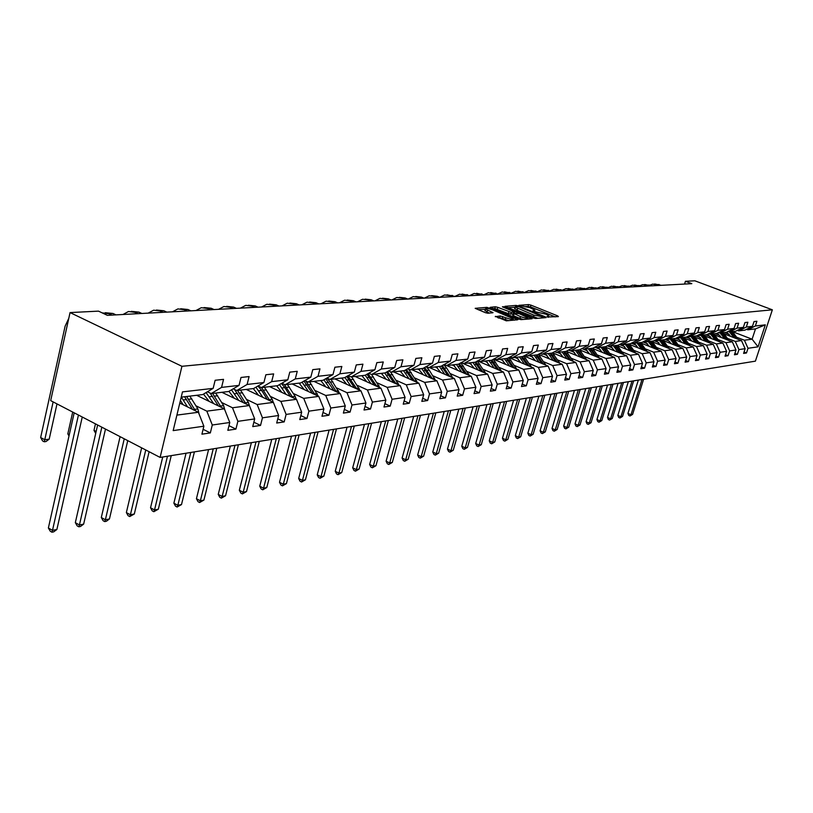 <?xml version="1.0" encoding="UTF-8"?>
<svg xmlns="http://www.w3.org/2000/svg" width="813" height="813" viewBox="0 0 813 813"><rect width="100%" height="100%" fill="white"/><g stroke="black" fill="none" stroke-linecap="round" stroke-linejoin="round"><path stroke-width="1.22" d="M547.393 316.989L558.389 316.613L557.748 315.932L530.909 305.119L528.552 304.58L518.877 305.342L529.995 307.7L534.873 310.16L532.932 310.83L533.358 311.308L546.163 314.235L548.866 315.83L546.956 316.511L547.393 316.989M495.381 316.328L506.347 320.84L517.851 319.712L486.936 307.344L475.178 308.33L485.361 312.67L487.881 313.239L493.044 312.67L485.422 308.991C485.747 308.036 488.186 308.351 492.749 309.916L513.176 318.706C512.84 319.651 510.401 319.346 505.828 317.771L500.269 315.952L495.28 316.684M772.35 309.814L694.83 280.8L685.44 281.278L691.812 283.666L107.367 315.342L98.485 311.135L70.05 312.578L181.939 366.297L772.35 309.814L755.399 361.155L160.11 457.424L181.939 366.297M533.064 317.924L535.503 318.472L546.123 317.609L545.493 316.918L518.43 305.952L516.031 305.414L504.944 306.328L533.064 317.924M532.078 318.747L521.143 319.641L518.653 319.082L490.28 307.314L495.341 306.786L497.79 307.344L511.326 312.416L514.68 311.989L502.373 306.816L503.674 306.735L532.078 318.747M203.108 429.305L210.333 432.923L201.919 434.172L203.87 426.205L173.169 430.605L182.488 391.886L213.158 388.36L202.711 394.579L181.228 397.14M221.563 387.395L239.042 385.382L228.677 391.5L211.146 393.583L221.563 387.395L223.545 379.356L215.14 380.271L213.158 388.36M239.042 385.382L241.014 377.456L249.093 376.571L247.111 384.458L263.9 382.527L265.871 374.752L273.635 373.899L271.664 381.632L287.812 379.773L289.774 372.141L297.243 371.328L295.282 378.909L310.82 377.13L312.771 369.641L319.956 368.858L318.015 376.297L332.974 374.58L334.915 367.222L341.836 366.47L339.905 373.777L354.326 372.12L356.257 364.905L362.933 364.173L361.002 371.358L374.915 369.752L376.836 362.659L383.269 361.958L381.358 369.011L394.783 367.466L396.683 360.494L402.902 359.824L401.002 366.754L413.959 365.261L415.86 358.411L421.866 357.75L419.975 364.57L432.496 363.137L434.376 356.389L440.179 355.759L438.309 362.466L450.412 361.074L452.282 354.438L457.892 353.828L456.032 360.423L467.739 359.082L469.599 352.557L475.026 351.968L473.176 358.452L484.507 357.151L486.357 350.728L491.611 350.159L489.772 356.541L500.747 355.281L502.576 348.96L507.668 348.411L505.838 354.692L516.479 353.472L518.298 347.253L523.226 346.714L521.418 352.903L531.722 351.724L533.531 345.586L538.308 345.068L536.509 351.165L546.509 350.017L548.297 343.98L552.942 343.472L551.153 349.488L560.848 348.371L562.626 342.415L567.128 341.927L565.36 347.852L574.771 346.765L576.539 340.901L580.909 340.434L579.151 346.267L588.297 345.21L590.045 339.438L594.293 338.97L592.545 344.722L601.427 343.706L603.165 338.005L607.291 337.558L605.553 343.228L614.191 342.232L615.908 336.612L619.923 336.176L618.205 341.775L626.599 340.81L628.307 335.261L632.209 334.844L630.502 340.362L638.662 339.417L640.37 333.95L644.16 333.543L642.463 338.98L650.41 338.066L652.097 332.669L655.786 332.273L654.109 337.649L661.843 336.755L663.51 331.43L667.107 331.043L665.441 336.338L672.971 335.474L674.627 330.22L678.133 329.834L676.477 335.068L683.804 334.224L685.45 329.041L688.865 328.665L687.219 333.838L694.373 333.015L696.009 327.893L699.332 327.527L697.696 332.629L704.668 331.826L706.284 326.775L709.525 326.42L707.91 331.46L714.708 330.678L716.314 325.678L719.475 325.332L717.869 330.312L724.495 329.55L726.09 324.611L729.18 324.275L727.584 329.194L734.048 328.452L735.633 323.574L738.641 323.249L737.056 328.106L743.367 327.375L744.942 322.558L747.879 322.243L746.304 327.039L752.472 326.328L754.027 321.572L756.893 321.257L755.338 326.003L765.328 324.854L758.072 346.836L748.021 348.279L746.476 352.984L743.59 353.411L745.135 348.696L738.936 349.58L737.381 354.336L734.424 354.783L735.978 350.007L729.637 350.911L728.062 355.728L725.033 356.175L726.598 351.348L720.105 352.283L718.519 357.151L715.41 357.618L716.995 352.72L710.328 353.675L708.743 358.614L705.552 359.082L707.147 354.133L700.318 355.108L698.713 360.108L695.44 360.596L697.056 355.576L690.044 356.582L688.428 361.633L685.074 362.141L686.7 357.059L679.516 358.086L677.879 363.208L674.444 363.726L676.081 358.584L668.703 359.641L667.067 364.824L663.53 365.352L665.176 360.139L657.605 361.226L655.959 366.48L652.331 367.019L653.987 361.744L646.213 362.862L644.546 368.177L640.827 368.736L642.504 363.391L634.516 364.539L632.839 369.925L629.018 370.494L630.695 365.078L622.494 366.257L620.797 371.724L616.874 372.303L618.571 366.815L610.136 368.025L608.429 373.563L604.394 374.163L606.102 368.604L597.423 369.844L595.705 375.464L591.549 376.084L593.277 370.443L584.344 371.724L582.616 377.415L578.348 378.055L580.076 372.334L570.899 373.645L569.151 379.417L564.75 380.078L566.498 374.275L557.037 375.626L555.289 381.49L550.757 382.161L552.515 376.277L542.769 377.669L541.011 383.614L536.336 384.315L538.104 378.34L528.074 379.783L526.296 385.809L521.479 386.531L523.267 380.464L512.912 381.947L511.123 388.075L506.153 388.817L507.952 382.659L497.282 384.193L495.473 390.403L490.351 391.175L492.16 384.925L481.144 386.5L479.324 392.811L474.04 393.604L475.869 387.252L464.487 388.888L462.658 395.301L457.201 396.114L459.04 389.671L447.282 391.348L445.443 397.862L439.803 398.705L441.652 392.161L429.498 393.899L427.648 400.524L421.815 401.388L423.675 394.732L411.114 396.531L409.244 403.268L403.218 404.163L405.087 397.394L392.09 399.254L390.21 406.104L383.97 407.028L385.85 400.148L372.395 402.079L370.504 409.041L364.031 410.006L365.931 403.004L351.988 404.996L350.088 412.089L343.381 413.085L345.291 405.961L330.83 408.024L328.919 415.24L321.968 416.276L323.889 409.02L308.889 411.165L306.968 418.512L299.763 419.589L301.684 412.201L286.115 414.427L284.184 421.906L276.694 423.024L278.635 415.504L262.457 417.821L260.526 425.443L252.741 426.601L254.682 418.929L237.874 421.337L235.922 429.101L227.833 430.311L229.784 422.496L212.284 425.006L210.333 432.923M196.665 395.301L224.378 408.837L206.837 411.154L196.014 405.829M206.837 411.154L212.284 425.006M224.378 408.837L229.784 422.496M207.427 391.775L211.146 393.583M221.908 392.303L249.357 405.545L232.488 407.77L221.786 402.557M232.488 407.77L237.874 421.337M249.357 405.545L254.682 418.929M263.9 382.527L253.636 388.533L236.786 390.535L247.111 384.458M233.209 388.817L236.786 390.535M246.207 389.417L273.371 402.374L257.152 404.518L246.552 399.417M257.152 404.518L262.457 417.821M273.371 402.374L278.635 415.504M287.812 379.773L277.639 385.677L261.43 387.608L271.664 381.632M257.995 385.982L261.43 387.608M269.611 386.632L296.491 399.325L280.881 401.388L270.383 396.398M280.881 401.388L286.115 414.427M296.491 399.325L301.684 412.201M310.82 377.13L300.739 382.933L285.139 384.783L295.282 378.909M281.837 383.238L285.139 384.783M292.152 383.949L318.767 396.388L303.716 398.37L293.341 393.482M303.716 398.37L308.889 411.165M318.767 396.388L323.889 409.02M332.974 374.58L322.985 380.291L307.964 382.069L318.015 376.297M304.784 380.606L307.964 382.069M313.889 381.368L340.23 393.553L325.728 395.464L315.454 390.677M325.728 395.464L330.83 408.024M340.23 393.553L345.291 405.961M354.326 372.12L344.438 377.74L329.946 379.458L339.905 373.777M326.887 378.055L329.946 379.458M334.865 378.878L360.931 390.819L346.948 392.669L336.775 387.974M346.948 392.669L351.988 404.996M360.931 390.819L365.931 403.004M374.915 369.752L365.118 375.281L351.145 376.937L361.002 371.358M348.198 375.606L351.145 376.937M355.118 376.47L380.921 388.177L367.415 389.966L357.354 385.362M342.182 378.431L341.43 378.096M367.415 389.966L372.395 402.079M380.921 388.177L385.85 400.148M394.783 367.466L385.077 372.913L371.592 374.508L381.358 369.011M368.746 373.228L371.592 374.508L379.823 387.679M374.681 374.143L400.22 385.636L387.181 387.354L377.222 382.852M362.608 376.236L361.46 375.718M387.181 387.354L392.09 399.254M400.22 385.636L405.087 397.394M413.959 365.261L404.346 370.616L391.327 372.161L401.002 366.754M388.584 370.941L391.327 372.161M393.594 371.897L418.868 383.177L406.266 384.834L396.409 380.413M382.303 374.082L380.809 373.411M406.266 384.834L411.114 396.531M418.868 383.177L423.675 394.732M432.496 363.137L422.973 368.401L410.382 369.905L419.975 364.57M407.74 368.726L410.382 369.905M411.886 369.722L436.896 380.789L424.711 382.405L414.955 378.065M401.327 371.998L399.518 371.195M424.711 382.405L429.498 393.899M436.896 380.789L441.652 392.161M450.412 361.074L440.981 366.267L428.807 367.71L438.309 362.466M426.256 366.592L428.807 367.71M429.579 367.618L454.345 378.492L442.557 380.047L432.902 375.789M419.701 369.956L417.618 369.041M442.557 380.047L447.282 391.348M454.345 378.492L459.04 389.671M467.739 359.082L458.4 364.194L446.622 365.596L456.032 360.423M444.152 364.519L446.622 365.596M446.723 365.586L471.235 376.267L459.812 377.771L450.26 373.584M437.465 367.974L435.138 366.958M459.812 377.771L464.487 388.888M471.235 376.267L475.869 387.252M484.507 357.151L475.249 362.192L463.857 363.543L473.176 358.452M461.469 362.507L463.857 363.543M461.164 362.679L487.587 374.102L476.53 375.565L467.069 371.45M454.65 366.053L452.099 364.946M476.53 375.565L481.144 386.5M487.587 374.102L492.16 384.925M500.747 355.281L491.58 360.25L480.544 361.561L489.772 356.541M478.227 360.566L480.544 361.561M477.597 360.911L503.43 372.019L492.719 373.431L483.359 369.387M471.286 364.183L468.532 362.984M492.719 373.431L497.282 384.193M503.43 372.019L507.952 382.659M516.479 353.472L507.393 358.37L496.702 359.641L505.838 354.692M494.467 358.685L496.702 359.641M493.511 359.204L518.785 369.986L508.399 371.358L499.141 367.385M487.404 362.354L484.467 361.094M508.399 371.358L512.912 381.947M518.785 369.986L523.267 380.464M531.722 351.724L522.729 356.551L512.363 357.781L521.418 352.903M510.198 356.856L512.363 357.781M508.948 357.537L533.684 368.025L523.613 369.346L514.446 365.444M503.023 360.586L499.914 359.255M523.613 369.346L528.074 379.783M533.684 368.025L538.104 378.34M546.509 350.017L537.596 354.783L527.546 355.972L536.509 351.165M525.442 355.088L527.546 355.972M523.918 355.911L548.145 366.114L538.369 367.405L529.283 363.563M518.166 358.858L514.903 357.476M538.369 367.405L542.769 377.669M548.145 366.114L552.515 376.277M560.848 348.371L552.027 353.066L542.271 354.224L551.153 349.488M540.228 353.37L542.271 354.224M538.45 354.326L562.179 364.265L552.688 365.515L543.694 361.734M532.861 357.181L529.456 355.748M552.688 365.515L557.037 375.626M562.179 364.265L566.498 374.275M574.771 346.765L566.031 351.399L556.559 352.527L565.36 347.852M554.588 351.704L556.559 352.527M559.75 363.248L552.515 352.801L575.807 362.466L566.59 363.675L557.688 359.956M547.119 355.545L543.582 354.072M566.59 363.675L570.899 373.645M575.807 362.466L580.076 372.334M586.458 359.641L579.598 349.783L570.431 350.881L579.151 346.267M568.521 350.088L570.431 350.881M579.628 349.783L588.297 345.21M573.297 361.419L566.255 351.277L589.049 360.718L580.096 361.897L571.275 358.238M560.97 353.95L557.312 352.436M580.096 361.897L584.344 371.724M589.049 360.718L593.277 370.443M601.427 343.706L592.85 348.208L583.907 349.275L592.545 344.722M582.047 348.513L583.907 349.275M579.679 349.864L601.915 359.021L593.216 360.169L584.486 356.561M574.415 352.405L570.655 350.85M593.216 360.169L597.423 369.844M601.915 359.021L606.102 368.604M614.191 342.232L605.685 346.684L597.006 347.72L605.553 343.228M595.197 346.978L597.006 347.72M592.697 348.472L614.435 357.364L605.97 358.482L597.331 354.935M587.494 350.891L581.895 348.594M605.97 358.482L610.136 368.025M614.435 357.364L618.571 366.815M626.599 340.81L618.175 345.2L609.73 346.206L618.205 341.775M607.972 345.495L609.73 346.206M605.36 347.11L626.61 355.759L618.378 356.846L609.811 353.35M600.197 349.417L594.77 347.202M618.378 356.846L622.494 366.257M626.61 355.759L630.695 365.078M638.662 339.417L630.319 343.757L622.108 344.732L630.502 340.362M620.4 344.041L622.108 344.732M617.667 345.779L638.459 354.194L630.441 355.251L621.965 351.805M612.565 347.984L607.291 345.85M630.441 355.251L634.516 364.539M638.459 354.194L642.504 363.391M650.41 338.066L642.138 342.354L634.15 343.299L642.463 338.98M632.484 342.639L634.15 343.299L638.246 347.944M629.638 344.468L649.994 352.669L642.189 353.706L633.794 350.312M624.597 346.592L619.486 344.519M642.189 353.706L646.213 362.862M649.994 352.669L653.987 361.744M661.843 336.755L653.652 340.982L645.868 341.907L654.109 337.649M644.242 341.267L645.868 341.907M641.294 343.198L661.223 351.186L653.622 352.192L645.309 348.848M636.305 345.22L631.345 343.228M653.622 352.192L657.605 361.226M661.223 351.186L665.176 360.139M672.971 335.474L664.851 339.651L657.27 340.556L665.441 336.338M655.695 339.925L657.27 340.556M652.636 341.948L672.158 349.742L664.76 350.718L656.518 347.425M647.707 343.899L642.89 341.968M664.76 350.718L668.703 359.641M672.158 349.742L676.081 358.584M680.186 340.098L675.776 338.35L668.377 339.234L676.477 335.068M666.843 338.625L668.377 339.234M675.766 338.36L683.804 334.224M663.682 340.738L682.818 348.34L675.613 349.295L667.453 346.043M658.815 342.598L654.14 340.728M675.613 349.295L679.516 358.086M682.818 348.34L686.7 357.059M694.373 333.015L686.396 337.09L679.201 337.944L687.219 333.838M677.707 337.354L679.201 337.944M674.444 339.539L693.215 346.968L686.182 347.893L678.103 344.692M669.638 341.328L665.095 339.529M686.182 347.893L690.044 356.582M693.215 346.968L697.056 355.576M704.668 331.826L696.761 335.86L689.749 336.694L697.696 332.629M688.296 336.125L689.749 336.694M684.942 338.381L703.347 345.627L696.497 346.531L688.489 343.371M696.497 346.531L700.318 355.108M703.347 345.627L707.147 354.133M714.708 330.678L706.873 334.661L700.034 335.474L707.91 331.46M698.611 334.915L700.034 335.474M693.072 336.419L713.235 344.326L706.548 345.21L698.611 342.09M690.481 338.889L686.03 337.141M706.548 345.21L710.328 353.675M713.235 344.326L716.995 352.72M724.495 329.55L716.731 333.482L710.064 334.285L717.869 330.312M708.682 333.747L710.064 334.285M703.123 335.332L722.879 343.056L716.355 343.909L708.489 340.83M700.511 337.71L696.019 335.952M716.355 343.909L720.105 352.283M722.879 343.056L726.598 351.348M734.048 328.452L726.355 332.344L719.84 333.117L727.584 329.194M718.489 332.598L719.84 333.117M712.93 334.275L732.3 341.806L725.928 342.649L718.133 339.61M710.298 336.552L705.775 334.793M725.928 342.649L729.637 350.911M732.3 341.806L735.978 350.007M743.367 327.375L735.745 331.226L729.383 331.978L737.056 328.106M728.072 331.47L729.383 331.978M722.493 333.239L741.486 340.596L735.267 341.419L727.544 338.421M719.861 335.434L715.298 333.655M735.267 341.419L738.936 349.58M741.486 340.596L745.135 348.696M752.472 326.328L744.911 330.139L738.702 330.881L746.304 327.039M737.421 330.383L738.702 330.881M732.493 331.623L752.106 339.194L744.393 340.21L736.741 337.253M729.19 334.326L724.596 332.558M744.393 340.21L748.021 348.279M758.072 346.836L752.106 339.194L755.501 328.879L747.797 329.793L755.338 326.003M70.05 312.578L50.68 400.626L160.11 457.424M685.44 281.278L684.566 284.062M746.547 329.316L747.797 329.793M176.899 415.108L198.392 412.272L179.795 403.075M755.501 328.879L765.328 324.854M198.392 412.272L203.87 426.205M744.037 352.029L746.476 352.984M734.881 353.36L737.381 354.336M725.511 354.722L728.062 355.728M715.897 356.114L718.519 357.151M706.05 357.537L708.743 358.614M695.958 359L698.713 360.108M685.603 360.505L688.428 361.633M674.983 362.039L677.879 363.208M664.079 363.614L667.067 364.824M652.89 365.23L655.959 366.48M641.406 366.897L644.546 368.177M629.608 368.594L632.839 369.925M617.474 370.352L620.797 371.724M605.014 372.151L608.429 373.563M592.189 373.99L595.705 375.464M578.998 375.891L582.616 377.415M565.421 377.842L569.151 379.417M551.448 379.854L555.289 381.49M537.047 381.927L541.011 383.614M522.21 384.051L526.296 385.809M506.906 386.246L511.123 388.075M491.123 388.502L495.473 390.403M474.843 390.84L479.324 392.811M458.024 393.238L462.658 395.301M440.646 395.718L445.443 397.862M422.689 398.279L427.648 400.524M404.112 400.931L409.244 403.268M384.884 403.665L390.21 406.104M364.986 406.49L370.504 409.041M344.366 409.406L350.088 412.089M322.985 412.435L328.919 415.24M300.81 415.575L306.968 418.512M277.782 418.817L284.184 421.906M253.859 422.191L260.526 425.443M228.992 425.677L235.922 429.101M555.249 316.867L530.411 306.836L525.981 306.44M515.005 307.192L507.891 307.68M543.013 316.826L518.796 306.704L515.798 306.42L515.056 307.019L533.978 315.18L543.013 316.826L542.708 317.883M514.69 308.29L517.159 310.312L517.668 308.564M537.789 318.29L517.159 310.312M493.247 308.676L494.822 308.564L495.341 306.786M513.064 314.031L508.349 313.645L494.822 308.564M527.393 318.381L528.917 319.011M520.442 316.592C524.903 318.127 527.302 318.442 527.637 317.537L519.019 313.605L513.45 313.29L520.442 316.592L519.914 318.381L523.338 319.458M512.749 315.109L513.531 315.769L514.05 313.981M519.914 318.381L513.531 315.769M508.653 320.657L502.251 318.33L498.054 317.903M485.046 310.322L487.068 312.08L487.587 310.271M489.578 313.117L487.068 312.08M485.361 309.214L478.166 309.702M514.446 320.18L512.922 319.56M738.194 339.316L732.483 331.613M733.814 337.619L729.546 331.968M730.684 336.409L726.72 332.161M736.548 338.686L731.365 331.745M730.663 331.836L735.491 338.269M642.036 379.488L631 414.732L632.595 414.406L643.622 379.234M632.595 414.406L630.014 415.971L628.784 415.453L627.931 413.421L638.347 380.088M627.931 413.421L631 414.732L630.014 415.971M654.658 283.981L661.345 285.322M649.77 285.2L652.809 284.103L659.78 285.404M729.037 340.545L723.255 332.71M724.556 338.797L720.247 333.066M721.395 337.568L717.29 333.208M727.35 339.885L722.107 332.852M721.385 332.934L726.273 339.468M632.036 381.104L620.929 416.744L622.555 416.419L633.652 380.85M622.555 416.419L619.943 418.004L618.703 417.465L617.829 415.413L628.317 381.704M617.829 415.413L620.929 416.744L619.943 418.004M719.657 341.795L713.794 333.838M715.074 339.997L710.725 334.204M711.883 338.757L707.625 334.275M717.94 341.125L712.635 333.97M711.893 334.062L716.832 340.688M621.793 382.76L610.624 418.797L612.291 418.471L623.449 382.496M612.291 418.471L609.638 420.077L608.388 419.538L607.504 417.455L618.053 383.37M607.504 417.455L610.624 418.797L609.638 420.077M644.719 284.499L651.477 285.851M639.719 285.769L642.849 284.621L649.872 285.942M634.557 285.028L641.366 286.4M629.435 286.349L632.646 285.16L639.729 286.491M710.054 343.076L704.119 334.986M705.349 341.236L700.958 335.363M702.137 339.966L697.727 335.373M708.286 342.385L702.92 335.129M702.158 335.22L707.158 341.938M611.315 384.458L600.075 420.91L601.783 420.565L613.012 384.183M601.783 420.565L599.09 422.191L597.829 421.652L596.925 419.549L607.545 385.067M596.925 419.549L600.075 420.91L599.09 422.191M624.14 285.576L631.03 286.959M618.906 286.948L622.209 285.698L629.343 287.05M700.206 344.387L694.19 336.165M695.389 342.497L690.959 336.552M692.148 341.216L687.574 336.491M698.408 343.686L692.971 336.308M692.188 336.409L697.239 343.218M600.583 386.195L589.273 423.065L591.021 422.719L602.321 385.911M591.021 422.719L588.287 424.366L587.016 423.817L586.092 421.693L596.783 386.805M586.092 421.693L589.273 423.065L588.287 424.366M613.469 286.135L620.431 287.538M608.124 287.558L611.508 286.257L618.713 287.629M690.115 345.738L684.018 337.375M685.186 343.787L680.705 337.771M681.904 342.497L677.158 337.639M688.276 345.017L682.768 337.527M681.975 337.619L687.076 344.539M589.598 387.974L578.206 425.28L579.994 424.925L591.376 387.679M579.994 424.925L577.23 426.591L575.95 426.032L575.004 423.878L585.756 388.594M575.004 423.878L578.206 425.28L577.23 426.591M602.545 286.704L609.577 288.127M597.077 288.188L600.553 286.837L607.819 288.219M679.759 347.121L673.591 338.615M674.719 345.119L670.197 339.021M671.406 343.808L666.477 338.818M677.89 346.379L672.31 338.767M671.487 338.869L676.66 345.891M578.338 389.793L566.874 427.547L568.714 427.181L580.157 389.498M568.714 427.181L565.899 428.868L564.608 428.299L563.653 426.124L574.466 390.413M563.653 426.124L566.874 427.547L565.899 428.868M591.346 287.294L598.459 288.727M585.746 288.828L589.323 287.416L596.651 288.828M669.15 348.543L662.9 339.885M663.977 346.48L659.414 340.301M660.644 345.149L655.512 340.017M667.229 347.781L661.579 340.047M660.745 340.139L665.969 347.273M566.793 391.653L555.269 429.864L557.149 429.488L568.663 391.358M557.149 429.488L554.283 431.205L552.982 430.626L552.017 428.431L562.901 392.293M552.017 428.431L555.269 429.864L554.283 431.205M579.872 287.893L587.057 289.347M574.141 289.499L577.819 288.026L585.208 289.448M658.256 349.997L651.924 341.186M652.961 347.873L648.347 341.612M649.587 346.521L644.404 341.328M656.294 349.214L650.573 341.348M649.709 341.45L655.004 348.696M554.964 393.573L543.369 432.242L545.289 431.855L556.885 393.258M545.289 431.855L542.393 433.593L541.082 433.014L540.086 430.788L551.031 394.203M540.086 430.788L543.369 432.242L542.393 433.593M568.104 288.503L575.37 289.977M562.24 290.18L566.011 288.635L573.47 290.078M647.077 351.501L640.664 342.527M641.65 349.316L636.996 342.964M645.075 350.688L639.272 342.69M638.388 342.801L643.754 350.159M542.83 395.535L531.163 434.681L533.135 434.284L544.801 395.22M533.135 434.284L530.188 436.042L528.867 435.453L527.85 433.207L538.877 396.175M527.85 433.207L531.163 434.681L530.188 436.042M635.603 353.035L629.099 343.899M630.034 350.779L625.329 344.356M626.599 349.397L622.453 344.692M633.561 352.212L627.677 344.072M626.772 344.184L632.199 351.663M530.391 397.547L518.653 437.181L520.676 436.774L532.403 397.222M520.676 436.774L517.678 438.563L516.346 437.963L515.31 435.687L526.397 398.187M515.31 435.687L518.653 437.181L517.678 438.563M623.815 354.62L617.23 345.312M618.104 352.293L613.358 345.779M614.638 350.881L610.451 346.125M621.732 353.767L615.756 345.484M614.831 345.596L620.329 353.198M517.627 399.61L505.808 439.752L507.891 439.335L519.69 399.274M507.891 439.335L504.843 441.144L503.501 440.534L502.444 438.227L513.592 400.26M502.444 438.227L505.808 439.752L504.843 441.144M611.711 356.246L605.035 346.765M605.848 353.848L601.051 347.242M602.352 352.415L598.114 347.588M609.567 355.372L603.52 346.948M602.565 347.06L608.134 354.783M504.517 401.734L492.637 442.384L494.771 441.957L506.641 401.388M494.771 441.957L491.672 443.786L490.32 443.176L489.243 440.839L500.452 402.384M489.243 440.839L492.637 442.384L491.672 443.786M599.262 357.923L592.494 348.259M593.246 355.454L588.399 348.736M589.72 353.99L585.431 349.092M597.077 357.019L590.939 348.442M589.964 348.553L595.594 356.419M491.062 403.909L479.111 445.087L481.296 444.65L493.237 403.553M481.296 444.65L478.146 446.51L476.784 445.88L475.686 443.522L486.967 404.569M475.686 443.522L479.111 445.087L478.146 446.51M580.299 357.09L575.391 350.291M576.722 355.616L572.403 350.647M584.232 358.726L578.002 349.976M576.996 350.098L582.708 358.096M477.241 406.144L465.209 447.861L467.465 447.414L479.477 405.778M467.465 447.414L464.264 449.304L462.882 448.664L461.764 446.266L473.105 406.805M461.764 446.266L465.209 447.861L464.264 449.304M566.966 358.787L562.007 351.877M563.358 357.283L558.988 352.232M571.021 360.474L564.7 351.562M563.663 351.683L569.456 359.813M463.034 408.441L450.941 450.717L453.258 450.25L465.331 408.065M453.258 450.25L449.996 452.17L448.603 451.52L447.455 449.101L458.867 409.112M447.455 449.101L450.941 450.717L449.996 452.17M553.247 360.525L548.236 353.513M549.608 359L545.198 353.879M557.423 362.273L551.011 353.188M549.944 353.309L555.807 361.592M448.43 410.799L436.266 453.644L438.644 453.176L450.798 410.413M438.644 453.176L435.331 455.117L433.929 454.457L432.76 452.008L444.233 411.48M432.76 452.008L436.266 453.644L435.331 455.117M545.808 365.128L538.369 354.366M539.121 362.313L534.06 355.2M535.452 360.769L530.991 355.566M543.419 364.122L536.915 354.864M535.818 354.996L541.763 363.421M433.41 413.228L421.185 456.662L423.634 456.174L435.849 412.831M423.634 456.174L420.26 458.146L418.837 457.485L417.648 454.995L429.183 413.908M417.648 454.995L421.185 456.662L420.26 458.146M531.438 367.07L523.785 355.982M510.178 356.866L509.243 357.659M524.578 364.163L519.466 356.937M520.859 362.588L516.357 357.303M529.009 366.033L522.403 356.582M521.265 356.724L527.291 365.311M417.973 415.728L405.677 459.762L408.187 459.264L420.473 415.321M408.187 459.264L404.752 461.266L403.329 460.585L402.1 458.065L413.695 416.419M402.1 458.065L405.677 459.762L404.752 461.266M556.031 289.143L563.379 290.627M550.025 290.881L553.907 289.265L561.427 290.729M543.653 289.784L551.072 291.298M537.505 291.603L541.488 289.916L549.07 291.4M530.94 290.454L538.45 291.979M524.649 292.345L528.745 290.587L536.397 292.091M517.891 291.135L525.483 292.68M511.438 293.107L515.655 291.267L523.369 292.792M504.487 291.837L512.17 293.402M497.881 293.899L502.21 291.969L509.995 293.523M490.717 292.558L498.481 294.143M483.948 294.713L488.4 292.69L496.255 294.265M476.56 293.3L484.426 294.906M469.629 295.556L474.213 293.432L482.129 295.028M462.008 294.062L469.965 295.688M454.894 296.42L459.609 294.194L467.607 295.82M447.038 294.855L455.087 296.491M439.752 297.314L444.599 294.977L450.138 295.586L452.658 296.623M431.622 295.658L437.231 296.278L439.782 297.324M424.244 298.168L429.142 295.79L434.731 296.41L437.282 297.456M516.641 369.072L508.765 357.629M494.863 358.858L494.162 359.478M509.588 366.063L504.416 358.726M505.838 364.458L501.275 359.092M514.151 368.004L507.434 358.35M506.275 358.503L512.393 367.252M402.069 418.299L389.712 462.953L392.303 462.434L404.65 417.882M392.303 462.434L388.797 464.477L387.364 463.786L386.104 461.225L397.77 418.99M386.104 461.225L389.712 462.953L388.797 464.477M415.738 296.491L421.449 297.111L424.02 298.178M408.299 299.032L413.238 296.623L418.878 297.243L421.449 298.32M501.387 371.135L493.278 359.336M494.131 368.025L488.908 360.566M490.341 366.389L485.737 360.942M498.847 370.047L491.906 360.078M490.818 360.342L497.028 369.265M385.708 420.941L373.279 466.235L375.952 465.707L388.36 420.514M375.952 465.707L372.384 467.78L370.931 467.069L369.641 464.477L381.358 421.642M369.641 464.477L373.279 466.235L372.384 467.78M399.376 297.345L405.199 297.975L407.791 299.062M391.866 299.926L396.856 297.477L402.547 298.117L405.138 299.204M485.646 373.269L477.292 361.084M478.196 370.037L472.902 362.466M474.365 368.38L469.711 362.852M483.054 372.141L475.89 361.846M474.883 362.232L481.174 371.328M368.848 423.675L356.358 469.619L359.112 469.071L371.582 423.227M359.112 469.071L355.474 471.174L354.001 470.463L352.69 467.831L364.468 424.376M352.69 467.831L356.358 469.619L355.474 471.174M382.517 298.219L388.441 298.859L391.063 299.967M374.945 300.84L379.976 298.351L385.718 299.011L388.34 300.109M469.416 375.474L460.798 362.883M461.743 372.13L456.398 364.427M457.871 370.443L453.166 364.813M466.764 374.315L459.355 363.665M458.43 364.173L464.823 373.472M351.47 426.479L338.93 473.105L341.755 472.536L354.285 426.022M341.755 472.536L338.056 474.68L336.572 473.949L335.23 471.286L347.06 427.191M335.23 471.286L338.93 473.105L338.056 474.68M365.139 299.133L371.185 299.784L373.828 300.901M357.507 301.786L362.578 299.265L368.36 299.926L371.013 301.054M452.658 377.75L446.632 368.025L443.756 364.732M444.762 374.285L439.355 366.46M440.849 372.567L436.093 366.846M449.945 376.561L442.282 365.545M441.327 366.074L447.943 375.677M333.554 429.376L320.962 476.692L323.879 476.113L336.47 428.908M323.879 476.113L320.098 478.288L318.605 477.546L317.222 474.843L329.102 430.097M317.222 474.843L320.962 476.692L320.098 478.288M347.212 300.068L353.37 300.729L356.043 301.867M339.519 302.761L344.631 300.2L350.474 300.881L353.137 302.019M435.341 380.108L429.223 370.139L426.154 366.643M427.211 376.51L421.744 368.553M423.268 374.763L418.461 368.939M432.567 378.878L424.64 367.476M423.664 368.025L430.504 377.964M315.078 432.364L302.426 480.402L305.434 479.792L318.086 431.886M305.434 479.792L301.582 482.007L300.078 481.255L298.666 478.511L310.596 433.095M298.666 478.511L302.426 480.402L301.582 482.007M328.716 301.034L335.007 301.704L337.69 302.863M320.962 303.767L326.115 301.166L332.009 301.857L334.702 303.025M417.455 382.547L408.472 369.051M409.081 378.807L403.553 370.708M405.087 377.029L400.23 371.104M414.61 381.277L406.409 369.468M405.402 370.027L412.486 380.321M296.013 435.453L283.31 484.223L286.42 483.603L299.113 434.945M286.42 483.603L282.477 485.849L280.963 485.087L279.509 482.302L291.491 436.185M279.509 482.302L283.31 484.223L282.477 485.849M309.631 302.03L316.033 302.71L318.757 303.889M301.806 304.804L306.999 302.172L312.944 302.873L315.657 304.052M398.959 385.067L390.372 371.734M390.331 381.185L384.742 372.943M386.297 379.376L381.378 373.35M396.043 383.756L387.547 371.521M386.51 372.1L393.858 382.771M276.329 438.634L263.575 488.166L266.786 487.526L279.53 438.116M266.786 487.526L262.762 489.812L261.227 489.03L259.743 486.204L271.766 439.376M259.743 486.204L263.575 488.166L262.762 489.812M370.921 383.645L365.23 375.22M366.856 381.795L361.887 375.667M376.836 386.327L368.015 373.645M366.958 374.244L374.58 385.301M255.993 441.926L243.199 492.241L246.512 491.57L259.296 441.388M246.512 491.57L242.406 493.908L240.861 493.115L239.327 490.239L251.4 442.668M239.327 490.239L243.199 492.241L242.406 493.908M360.007 390.392L351.653 376.876M350.84 386.195L344.936 377.456M346.724 384.305L341.694 378.065M356.948 388.99L347.791 375.83M346.704 376.449L354.62 387.923M234.977 445.321L222.142 496.448L225.557 495.757L238.392 444.772M225.557 495.757L221.37 498.135L219.805 497.322L218.24 494.406L230.343 446.073M218.24 494.406L222.142 496.448L221.37 498.135M339.488 393.207L331.013 379.336M330.027 388.827L323.899 379.773M325.871 386.907L320.789 380.545M336.348 391.754L330.332 382.12L326.836 378.086M325.718 378.726L333.95 390.647M213.24 448.837L200.364 500.798L203.911 500.086L216.776 448.268M203.911 500.086L199.622 502.515L198.047 501.682L196.431 498.725L208.575 449.589M196.431 498.725L200.364 500.798L199.622 502.515M318.218 396.134L309.621 381.876M308.452 391.571L302.08 382.161M304.255 389.61L299.113 383.126M314.997 394.62L305.912 381.124M303.96 381.084L312.527 393.472M190.75 452.475L177.844 505.3L181.502 504.568L194.409 451.886M181.502 504.568L177.122 507.038L175.537 506.184L173.88 503.176L186.045 453.237M173.88 503.176L177.844 505.3L177.122 507.038M296.166 399.163L295.139 396.378L287.436 384.519M286.074 394.407L279.448 384.63M281.837 392.405L276.633 385.799M292.853 397.608L284.235 384.366M281.369 383.512L284.855 387.628L290.302 396.398M167.468 456.235L154.531 509.954L158.322 509.202L171.248 455.626M158.322 509.202L153.84 511.712L152.234 510.849L150.537 507.79L162.722 457.008M150.537 507.79L154.531 509.954L153.84 511.712M273.27 402.323L272.213 399.346L264.418 387.252M262.843 397.354L255.932 387.181M258.564 395.311L253.3 388.573M269.865 400.697L261.552 387.588M257.914 386.033L261.684 390.433L267.243 399.447M145.751 449.975L130.395 514.781L134.318 513.999L149.114 451.723M134.318 513.999L129.724 516.57L128.108 515.686L126.361 512.576L141.645 447.851M126.361 512.576L130.395 514.781L129.724 516.57M249.52 405.972L248.402 402.435L240.516 390.088M238.717 400.413L231.502 389.834M234.388 398.319L228.931 391.348M245.993 403.919L237.538 390.443M234.429 389.397L243.29 402.618M124.247 438.817L105.375 519.781L109.44 518.968L127.753 440.636M109.44 518.968L106.371 521.265L104.735 521.59L103.109 520.686L101.3 517.525L120.1 436.662M101.3 517.525L105.375 519.781L104.735 521.59M224.815 409.945L223.646 405.636L215.669 393.045M213.636 403.594L206.096 392.567M209.256 401.459L203.463 394.132M221.177 407.272L212.579 393.411M210.1 393.075L218.392 405.911M101.828 427.181L79.43 524.964L83.648 524.121L105.487 429.071M83.648 524.121L80.517 526.458L78.831 526.794L77.194 525.879L75.324 522.657L97.631 424.996M75.324 522.657L79.43 524.964L78.831 526.794M199.073 413.98L197.905 408.969L189.836 396.114M187.539 406.906L181.34 397.12M183.118 404.722L180.435 400.403M195.364 410.768L186.624 396.5M184.581 396.744L192.498 409.356M78.444 415.036L52.499 530.35L56.89 529.476L82.255 417.018M56.89 529.476L53.699 531.854L51.941 532.2L50.294 531.255L48.374 527.993L74.186 412.831M48.374 527.993L52.499 530.35L51.941 532.2M289.906 303.056L296.45 303.747L299.184 304.946M282.02 305.871L287.253 303.198L293.249 303.92L295.993 305.119M269.52 304.123L276.207 304.824L278.971 306.044M261.573 306.989L266.847 304.265L272.894 304.997L275.668 306.216M248.443 305.231L255.272 305.932L258.056 307.172M240.424 308.127L245.75 305.363L251.847 306.115L254.642 307.355M226.644 306.369L233.616 307.08L236.431 308.351M218.555 309.316L223.921 306.511L230.069 307.273L232.894 308.534M204.063 307.548L211.197 308.269L214.043 309.56M195.923 310.546L201.319 307.69L207.528 308.462L210.374 309.763M180.679 308.767L187.976 309.509L190.842 310.82M172.478 311.816L177.915 308.91L184.175 309.702L187.051 311.023M156.442 310.027L163.911 310.779L166.797 312.121M148.179 313.127L153.657 310.18L159.968 310.993L162.864 312.334M131.31 311.349L138.942 312.111L141.869 313.472M122.976 314.499L128.495 311.491L134.856 312.324L137.783 313.696M96.147 431.469L93.993 430.341L95.467 423.868M93.993 430.341L95.71 433.4M105.212 312.71L113.037 313.483L115.985 314.875M102.204 312.893L108.8 313.706L111.747 315.109M69.298 434.66L67.814 433.878L72.703 412.049M67.814 433.878L69.003 435.961M53.13 401.896L44.776 439.752L49.197 439.152L56.991 403.898M49.197 439.152L46.006 441.54L44.237 441.784L42.581 440.9L40.65 437.536L65.101 326.226L68.77 318.361M40.65 437.536L44.776 439.752L44.237 441.784M547.942 317.182L548.175 316.409M533.938 311.501L534.161 310.749M528.044 306.298L528.552 304.58M530.411 306.836L530.909 305.119M557.525 316.684L557.748 315.932M515.737 306.42L516.031 305.414M518.267 306.521L518.43 305.952M545.269 317.68L545.493 316.918M533.46 316.948L533.978 315.18M541.407 317.995L541.722 316.928M497.282 309.123L497.79 307.344M508.349 313.645L508.867 311.867M510.808 314.204L511.326 312.416M514.141 313.239L514.446 312.192M503.521 307.294L503.674 306.735M531.235 318.818L531.458 318.056M499.741 317.771L500.269 315.952M502.251 318.33L502.78 316.511M505.31 319.59L505.828 317.771M492.007 312.934L492.221 312.182M486.631 308.412L486.936 307.344M489.162 308.798L489.416 307.903M516.783 319.997L517.007 319.214M732.757 333.36L733.875 333.228M730.938 333.584L732.056 333.452M659.17 284.489L657.595 284.57M723.519 334.478L724.657 334.346M721.649 334.712L722.798 334.57M714.048 335.627L715.216 335.484M712.137 335.86L713.316 335.718M649.282 285.017L647.676 285.099M639.16 285.556L637.514 285.637M704.353 336.806L705.542 336.663M702.391 337.039L703.591 336.897M709.322 342.791L709.83 342.72M628.795 286.105L627.108 286.196M694.414 338.005L695.633 337.862M692.412 338.249L693.641 338.106M699.393 344.072L699.963 344.001M618.185 286.664L616.457 286.755M684.221 339.245L685.481 339.092M682.168 339.488L683.428 339.336M689.221 345.393L689.841 345.312M607.311 287.243L605.543 287.335M673.784 340.505L675.064 340.352M671.67 340.759L672.961 340.606M678.794 346.734L679.475 346.653M596.173 287.832L594.354 287.934M663.062 341.806L664.384 341.643M660.908 342.07L662.229 341.907M668.093 348.127L668.835 348.025M584.75 288.442L582.891 288.544M652.077 343.137L653.428 342.974M649.851 343.411L651.213 343.238M657.117 349.539L657.92 349.438M573.043 289.062L571.133 289.164M640.786 344.509L642.179 344.336M638.51 344.783L639.912 344.61M645.847 351.003L646.721 350.891M629.211 345.911L630.634 345.738M626.864 346.196L628.307 346.023M634.272 352.496L635.217 352.375M617.311 347.354L618.774 347.171M614.902 347.639L616.376 347.466M622.382 354.041L623.408 353.909M605.085 348.828L606.589 348.645M602.616 349.133L604.13 348.95M610.167 355.616L611.274 355.474M592.525 350.352L594.069 350.169M589.984 350.657L591.539 350.474M597.606 357.242L598.805 357.09M579.598 351.917L581.193 351.724M576.996 352.232L578.592 352.039M584.699 358.909L585.98 358.746M566.315 353.533L567.952 353.33M563.633 353.858L565.279 353.655M571.407 360.637L572.789 360.454M552.637 355.19L554.324 354.976M549.873 355.525L551.57 355.311M557.738 362.405L559.212 362.212M538.562 356.887L540.299 356.683M535.716 357.232L537.464 357.029M543.663 364.224L545.238 364.021M524.06 358.645L525.848 358.431M521.133 359L522.932 358.787M529.161 366.104L530.838 365.88M561.031 289.702L559.08 289.804M548.704 290.353L546.702 290.465M536.062 291.024L533.999 291.135M523.074 291.715L520.96 291.826M509.731 292.426L507.566 292.538M496.032 293.147L493.796 293.269M481.946 293.899L479.65 294.021M467.465 294.672L465.097 294.794M452.567 295.465L450.138 295.586M437.231 296.278L434.731 296.41M509.121 360.454L510.971 360.23M506.103 360.82L507.952 360.596M514.212 368.035L516.011 367.801M421.449 297.111L418.878 297.243M493.725 362.324L495.625 362.09M490.605 362.7L492.526 362.466M498.836 370.027L500.727 369.783M405.199 297.975L402.547 298.117M477.841 364.244L479.802 364.011M474.629 364.641L476.601 364.397M483.003 372.069L484.965 371.815M388.441 298.859L385.718 299.011M461.459 366.236L463.481 365.992M458.136 366.633L460.178 366.389M466.682 374.183L468.695 373.929M371.185 299.784L368.36 299.926M444.538 368.279L446.632 368.025M441.113 368.696L443.217 368.441M449.823 376.368L451.906 376.094M353.37 300.729L350.474 300.881M427.069 370.403L429.223 370.139M423.532 370.83L425.697 370.565M432.404 378.624L434.559 378.34M335.007 301.704L332.009 301.857M409.01 372.588L411.246 372.313M405.352 373.035L407.598 372.761M414.417 380.951L416.642 380.657M316.033 302.71L312.944 302.873M390.342 374.844L392.649 374.569M386.561 375.311L388.878 375.027M395.809 383.36L398.106 383.055M371.033 377.191L373.421 376.897M367.11 377.659L369.519 377.374M376.561 385.85L378.939 385.535M351.033 379.61L353.513 379.315M346.978 380.098L349.468 379.803M356.622 388.431L359.092 388.106M330.332 382.12L332.893 381.805M326.125 382.628L328.706 382.313M335.982 391.094L338.533 390.768M308.859 384.722L311.521 384.397M304.509 385.25L307.182 384.925M314.59 393.868L317.233 393.522M286.603 387.415L289.357 387.079M282.081 387.964L284.855 387.628M292.395 396.734L295.139 396.378M263.503 390.22L266.359 389.874M258.808 390.789L261.684 390.433M269.357 399.722L272.213 399.346M239.51 393.126L242.477 392.76M234.632 393.716L237.62 393.35M245.435 402.811L248.402 402.435M214.571 396.144L217.66 395.768M209.5 396.764L212.61 396.378M220.567 406.033L223.646 405.636M188.626 399.285L191.848 398.898M183.352 399.925L186.594 399.539M194.703 409.376L197.905 408.969M296.45 303.747L293.249 303.92M276.207 304.824L272.894 304.997M255.272 305.932L251.847 306.115M233.616 307.08L230.069 307.273M211.197 308.269L207.528 308.462M187.976 309.509L184.175 309.702M163.911 310.779L159.968 310.993M138.942 312.111L134.856 312.324M113.037 313.483L108.8 313.706M548.429 317.304L548.734 316.287M534.446 311.623L534.741 310.627M542.82 317.873L543.145 316.796M514.548 308.777L515.056 307.019M514.324 313.229L514.629 312.151M527.17 319.153L527.515 317.964M512.698 315.271L513.216 313.493M512.698 320.322L513.033 319.163M484.904 310.8L485.422 308.991"/></g></svg>
